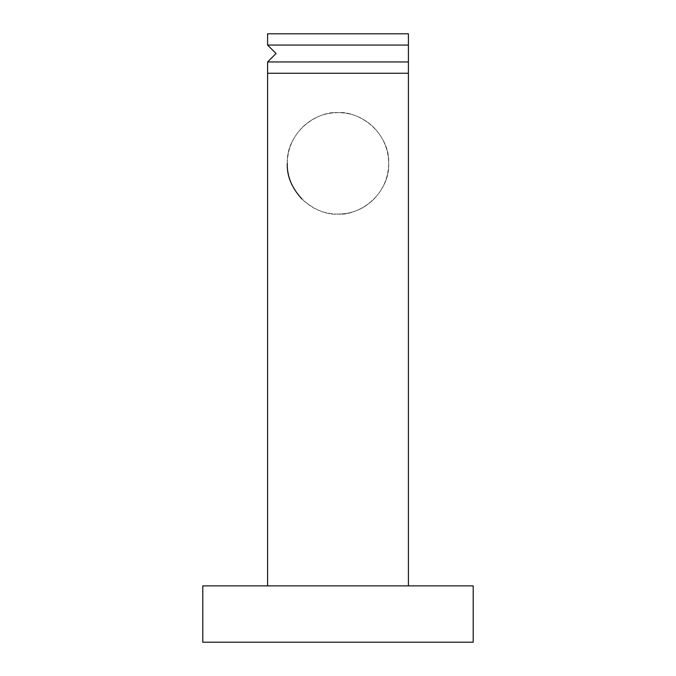 <?xml version="1.0" encoding="UTF-8"?>
<svg xmlns="http://www.w3.org/2000/svg" width="676" height="676" viewBox="0 0 676 676"><rect width="100%" height="100%" fill="white"/><g stroke="black" fill="none" stroke-linecap="round" stroke-linejoin="round"><path stroke-width="0.51" stroke-dasharray="3.38 2.54" d="M473.2 585.864L202.8 585.864L473.2 585.864L202.8 585.864L473.2 585.864L202.8 585.864L473.2 585.864L473.2 642.2L202.8 642.2L473.2 642.2M387.796 585.864L267.586 585.864L408.414 585.864L267.586 585.864L408.414 585.864L408.414 73.236L267.586 73.236L408.414 73.236L267.586 73.236L408.414 73.236L408.414 585.864L338 585.864L387.796 585.864M338 214.064C324.201 214.064 312.202 209.061 301.995 199.065C312.202 209.061 324.201 214.064 338 214.064C323.17 216.1 287.993 200.89 287.3 163.364C287.993 125.837 323.17 110.627 338 112.664C352.83 110.627 388.007 125.837 388.7 163.364C388.007 200.89 352.83 216.1 338 214.064C323.17 216.1 287.993 200.89 287.3 163.364C287.993 125.837 323.17 110.627 338 112.664C352.83 110.627 388.007 125.837 388.7 163.364C388.007 200.89 352.83 216.1 338 214.064C351.782 214.064 363.781 209.07 373.98 199.09C363.781 209.07 351.782 214.064 338 214.064M287.3 163.389C286.709 150.968 291.584 139.087 301.935 127.73C312.118 117.717 324.1 112.698 337.89 112.664C351.723 112.639 363.756 117.632 373.989 127.654C384.39 139.011 389.291 150.917 388.7 163.364C389.291 175.819 384.382 187.725 373.98 199.09C384.382 187.725 389.291 175.819 388.7 163.364C389.291 150.917 384.39 139.011 373.989 127.654C363.756 117.632 351.723 112.639 337.89 112.664C324.1 112.698 312.118 117.717 301.935 127.73C291.584 139.087 286.709 150.968 287.3 163.389C286.717 175.828 291.618 187.717 301.995 199.065M408.414 73.236L267.586 73.236L408.414 73.236L267.586 73.236L408.414 73.236L267.586 73.236L408.414 73.236L408.414 61.964L267.586 61.964L408.414 61.964L267.586 61.964L408.414 61.964L408.414 73.236L267.586 73.236L408.414 73.236L267.586 73.236L288.204 73.236L267.586 73.236L267.586 585.864L338 585.864L267.586 585.864M267.586 33.8L408.414 33.8L267.586 33.8L408.414 33.8L408.414 45.064L267.586 45.064L408.414 45.064L267.586 45.064L408.414 45.064L267.586 45.064L408.414 45.064L408.414 33.8L267.586 33.8L408.414 33.8L267.586 33.8L267.586 45.064L408.414 45.064L267.586 45.064L408.414 45.064L408.414 61.964L267.586 61.964L408.414 61.964M267.586 61.964L408.414 61.964L267.586 61.964L408.414 61.964L267.586 61.964L408.414 61.964L267.586 61.964L267.586 73.236M387.796 73.236L288.204 73.236L387.796 73.236M408.414 585.864L267.586 585.864L408.414 585.864M202.8 585.864L202.8 642.2"/><path stroke-width="1.01" d="M301.995 199.065C291.618 187.717 286.717 175.828 287.3 163.389M267.586 33.8L408.414 33.8L267.586 33.8L267.586 45.064L276.036 53.514L267.586 61.964L276.036 53.514L267.586 45.064L276.036 53.514L267.586 61.964L408.414 61.964L267.586 61.964L276.036 53.514L267.586 45.064L408.414 45.064L267.586 45.064L408.414 45.064L408.414 33.8L408.414 61.964L267.586 61.964L408.414 61.964L408.414 73.236L267.586 73.236L408.414 73.236L408.414 585.864L408.414 73.236L387.796 73.236L408.414 73.236L408.414 61.964M473.2 585.864L202.8 585.864L473.2 585.864L473.2 642.2L202.8 642.2L473.2 642.2M267.586 585.864L267.586 73.236L408.414 73.236M202.8 585.864L202.8 642.2M267.586 73.236L267.586 61.964"/></g></svg>
